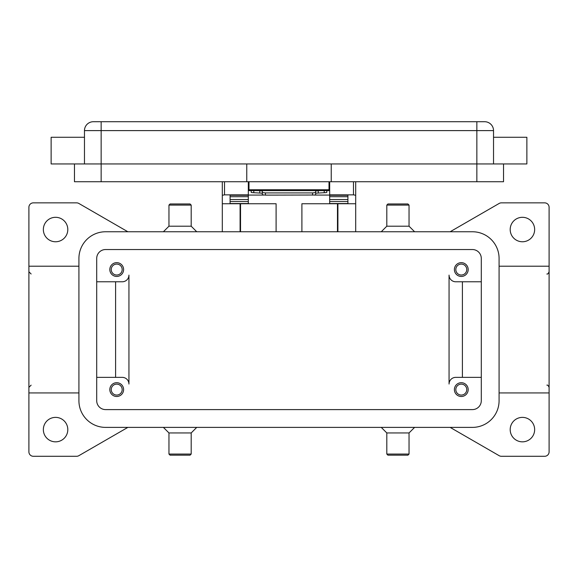 <?xml version="1.0" encoding="UTF-8"?>
<svg xmlns="http://www.w3.org/2000/svg" width="578" height="578" viewBox="0 0 578 578"><rect width="100%" height="100%" fill="white"/><g stroke="black" fill="none" stroke-linecap="round" stroke-linejoin="round"><path stroke-width="0.87" d="M318.659 190.632L315.675 190.971L315.675 193.182L326.064 192.619L326.794 192.402L326.794 190.632M265.432 195.118L265.432 192.907L262.325 192.568L262.325 194.779L265.432 195.118L314.764 195.017L315.675 194.779L315.675 192.568L312.568 192.907L312.568 195.118M251.206 190.632L251.206 192.402L251.936 192.619L262.325 193.182L262.325 190.971L259.341 190.632M329.684 181.738L329.684 194.851L353.469 194.851L355.694 195.277L355.694 181.738M222.306 181.738L222.306 195.277L224.531 194.851L248.316 194.851L248.316 181.738M468.18 389.594A6.893 6.893 0 0 1 461.287 396.486A6.893 6.893 0 0 1 454.395 389.594A6.893 6.893 0 0 1 461.287 382.701A6.893 6.893 0 0 1 468.18 389.594M455.818 389.594A5.469 5.469 0 0 0 461.287 395.063A5.469 5.469 0 0 0 466.757 389.594A5.469 5.469 0 0 0 461.287 384.124A5.469 5.469 0 0 0 455.818 389.594M123.605 269.55A6.893 6.893 0 0 1 116.713 276.443A6.893 6.893 0 0 1 109.82 269.55A6.893 6.893 0 0 1 116.713 262.658A6.893 6.893 0 0 1 123.605 269.55M111.243 269.55A5.469 5.469 0 0 0 116.713 275.02A5.469 5.469 0 0 0 122.182 269.55A5.469 5.469 0 0 0 116.713 264.081A5.469 5.469 0 0 0 111.243 269.55M468.18 269.55A6.893 6.893 0 0 1 461.287 276.443A6.893 6.893 0 0 1 454.395 269.55A6.893 6.893 0 0 1 461.287 262.658A6.893 6.893 0 0 1 468.18 269.55M455.818 269.55A5.469 5.469 0 0 0 461.287 275.02A5.469 5.469 0 0 0 466.757 269.55A5.469 5.469 0 0 0 461.287 264.081A5.469 5.469 0 0 0 455.818 269.55M123.605 389.594A6.893 6.893 0 0 1 116.713 396.486A6.893 6.893 0 0 1 109.82 389.594A6.893 6.893 0 0 1 116.713 382.701A6.893 6.893 0 0 1 123.605 389.594M111.243 389.594A5.469 5.469 0 0 0 116.713 395.063A5.469 5.469 0 0 0 122.182 389.594A5.469 5.469 0 0 0 116.713 384.124A5.469 5.469 0 0 0 111.243 389.594M84.475 137.275L51.131 137.275L51.131 163.95L526.869 163.95L526.869 137.275L493.525 137.275M493.525 163.95L493.525 130.606A8.894 8.894 0 0 0 484.631 121.712L93.369 121.712A8.894 8.894 0 0 0 84.475 130.606L84.475 163.95M397.931 205.082L409.043 205.082L407.938 203.969L387.925 203.969L386.812 205.082L397.931 205.082M381.256 231.756L386.812 226.2L409.043 226.2L409.043 205.082M381.256 427.388L386.812 432.944L386.812 454.062L409.043 454.062L409.043 432.944L414.607 427.388M386.812 454.062L387.925 455.175L407.938 455.175L409.043 454.062M386.812 432.944L409.043 432.944M196.744 231.756L191.188 226.2L191.188 205.082L168.957 205.082L168.957 226.2L163.393 231.756M191.188 205.082L190.075 203.969L170.062 203.969L168.957 205.082M191.188 226.2L168.957 226.2M180.069 454.062L168.957 454.062L170.062 455.175L190.075 455.175L191.188 454.062L180.069 454.062M196.744 427.388L191.188 432.944L168.957 432.944L168.957 454.062M450.139 231.756L499.161 203.449A4.443 4.443 0 0 1 501.386 202.856L544.657 202.856A4.443 4.443 0 0 1 549.1 207.3L549.1 451.837A4.443 4.443 0 0 1 544.657 456.288L501.386 456.288A4.443 4.443 0 0 1 499.161 455.688L450.139 427.388M127.861 427.388L78.839 455.688A4.443 4.443 0 0 1 76.614 456.288L33.343 456.288A4.443 4.443 0 0 1 28.9 451.837L28.9 266.212L78.919 266.212M28.9 266.212L28.9 207.3A4.443 4.443 0 0 1 33.343 202.856L76.614 202.856A4.443 4.443 0 0 1 78.839 203.449L127.861 231.756M43.35 229.531A12.225 12.225 0 0 1 55.575 217.306A12.225 12.225 0 0 1 67.807 229.531A12.225 12.225 0 0 1 55.575 241.763A12.225 12.225 0 0 1 43.35 229.531M510.193 429.613A12.225 12.225 0 0 1 522.425 417.381A12.225 12.225 0 0 1 534.65 429.613A12.225 12.225 0 0 1 522.425 441.838A12.225 12.225 0 0 1 510.193 429.613M43.35 429.613A12.225 12.225 0 0 1 55.575 417.381A12.225 12.225 0 0 1 67.807 429.613A12.225 12.225 0 0 1 55.575 441.838A12.225 12.225 0 0 1 43.35 429.613M510.193 229.531A12.225 12.225 0 0 1 522.425 217.306A12.225 12.225 0 0 1 534.65 229.531A12.225 12.225 0 0 1 522.425 241.763A12.225 12.225 0 0 1 510.193 229.531M78.919 392.932L28.9 392.932M549.1 392.932L499.081 392.932M481.293 377.369L455.731 377.369A6.669 6.669 0 0 0 449.063 384.038L449.063 275.106A6.669 6.669 0 0 0 455.731 281.775L481.293 281.775M96.707 281.775L122.269 281.775A6.669 6.669 0 0 0 128.937 275.106L128.937 384.038A6.669 6.669 0 0 0 122.269 377.369L96.707 377.369M549.1 266.212L499.081 266.212M115.6 281.775L115.6 377.369M128.937 384.038A6.669 6.669 0 0 0 122.269 377.369M462.4 281.775L462.4 377.369M449.063 275.106A6.669 6.669 0 0 0 455.731 281.775M74.475 163.95L74.475 181.738L503.525 181.738L503.525 163.95M331.237 163.95L331.237 181.738M246.763 163.95L246.763 181.738M248.988 181.738L248.988 190.632L329.012 190.632L329.012 181.738M262.325 190.971L262.325 192.568M265.432 192.907L312.568 192.907M315.675 192.568L315.675 190.971M472.407 231.756A26.675 26.675 0 0 1 499.081 258.431L499.081 400.713A26.675 26.675 0 0 1 472.407 427.388L105.593 427.388A26.675 26.675 0 0 1 78.919 400.713L78.919 258.431A26.675 26.675 0 0 1 105.593 231.756L472.407 231.756M472.407 249.537A8.894 8.894 0 0 1 481.293 258.431L481.293 400.713A8.894 8.894 0 0 1 472.407 409.6L105.593 409.6A8.894 8.894 0 0 1 96.707 400.713L96.707 258.431A8.894 8.894 0 0 1 105.593 249.537L472.407 249.537M301.897 231.756L301.897 203.745L355.694 203.745L355.694 231.756M222.306 231.756L222.306 203.745L276.103 203.745L276.103 231.756M355.694 203.745L355.694 195.277M240.094 231.756L240.094 203.745M337.906 203.745L337.906 231.756M222.306 195.277L222.306 203.745M230.087 203.745L230.087 195.277L248.316 195.277L248.316 194.851M329.684 194.851L329.684 195.277L347.913 195.277L347.913 203.745M347.913 203.543L329.684 203.543L329.684 196.686L347.913 196.73L347.913 195.277M347.913 196.686L329.684 196.686L329.684 195.277M329.684 195.075L314.071 195.075M263.929 195.075L248.316 195.075M230.087 203.543L248.316 203.543L248.316 196.686L230.087 196.73L230.087 199.526L248.316 199.526M248.316 195.277L248.316 196.686L230.087 196.73M230.087 196.686L230.087 195.277M347.913 196.73L347.913 199.526L329.684 199.526M248.988 186.181L248.316 186.181M329.684 186.181L329.012 186.181M93.369 121.712A8.894 8.894 0 0 0 87.083 124.321M490.917 124.321A8.894 8.894 0 0 0 484.631 121.712M101.15 121.712L101.15 130.606L476.85 130.606L476.85 121.712M476.85 181.738L476.85 130.606L493.525 130.606M84.475 130.606L101.15 130.606L101.15 181.738M329.012 189.743L248.988 189.743M324.222 190.632L324.222 192.734M240.535 203.745L240.535 231.756M337.465 231.756L337.465 203.745M224.531 194.851L224.531 181.738M353.469 181.738L353.469 194.851M329.684 201.512L347.913 201.512M230.087 201.512L248.316 201.512M253.778 192.734L253.778 190.632M259.753 190.639L259.753 192.85M318.247 192.85L318.247 190.639M409.043 226.2L414.607 231.756M168.957 432.944L163.393 427.388M546.875 273.994C547.518 274.391 548.255 273.654 549.1 271.768M31.125 273.994L28.9 271.768M31.125 385.15L28.9 387.368M546.875 385.15C547.518 384.746 548.255 385.49 549.1 387.368M191.188 432.944L191.188 454.062M386.812 226.2L386.812 205.082"/></g></svg>
